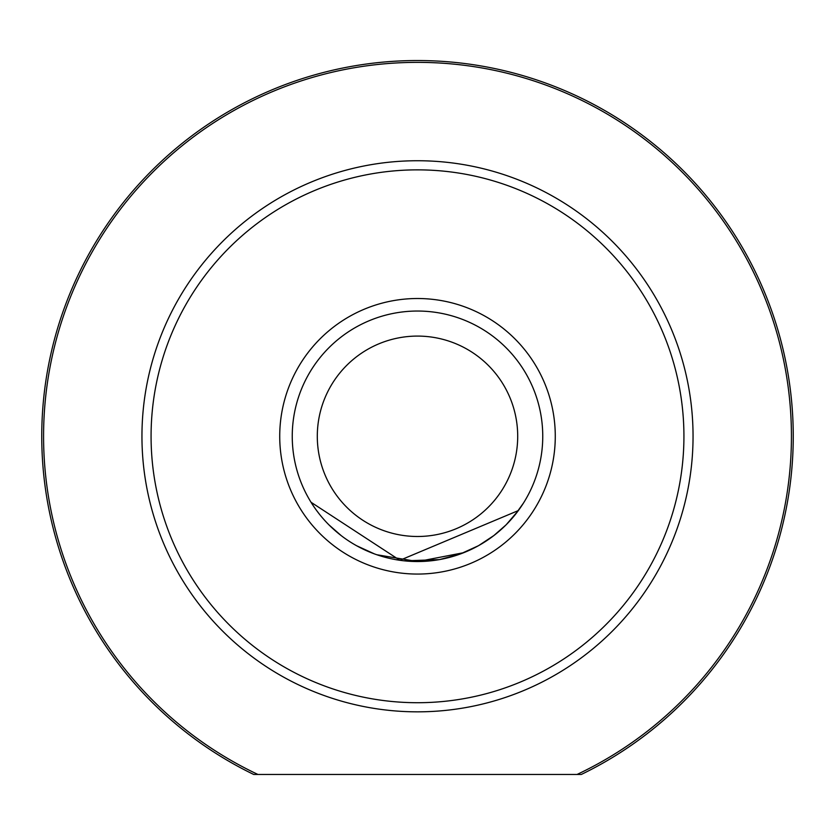 <?xml version="1.0" encoding="UTF-8"?>
<svg xmlns="http://www.w3.org/2000/svg" width="835" height="835" viewBox="0 0 835 835"><rect width="100%" height="100%" fill="white"/><g stroke="black" fill="none" stroke-linecap="round" stroke-linejoin="round"><path stroke-width="1.25" d="M279.725 436.287A137.775 137.775 0 0 1 417.5 298.512A137.775 137.775 0 0 1 555.275 436.287A137.775 137.775 0 0 1 417.5 574.062A137.775 137.775 0 0 1 279.725 436.287M514.851 515.101L523.378 503.202M506.365 524.547L518.358 510.561L399.881 560.285L311.037 502.263L313.417 505.968M43.577 436.287A373.923 373.923 0 0 0 257.942 774.462L253.715 774.462A375.75 375.75 0 0 1 417.5 60.537A375.75 375.75 0 0 1 581.285 774.462L577.058 774.462A373.923 373.923 0 0 0 417.5 62.364A373.923 373.923 0 0 0 43.577 436.287M151.072 436.287A266.428 266.428 0 0 0 417.5 702.715A266.428 266.428 0 0 0 683.928 436.287A266.428 266.428 0 0 0 417.5 169.86A266.428 266.428 0 0 0 151.072 436.287M693.05 436.287A275.55 275.55 0 0 1 417.5 711.837A275.55 275.55 0 0 1 141.95 436.287A275.55 275.55 0 0 1 417.5 160.737A275.55 275.55 0 0 1 693.05 436.287M253.715 774.462L581.285 774.462M319.534 514.329L316.642 510.55L319.544 514.339M317.3 436.287A100.2 100.2 0 0 0 417.5 536.487A100.2 100.2 0 0 0 517.7 436.287A100.2 100.2 0 0 0 417.5 336.087A100.2 100.2 0 0 0 317.3 436.287M542.75 436.287A125.25 125.25 0 0 1 417.5 561.538A125.25 125.25 0 0 1 292.25 436.287A125.25 125.25 0 0 1 417.5 311.037A125.25 125.25 0 0 1 542.75 436.287M311.622 503.202L313.323 505.822M328.959 524.881L341.223 535.632M356.576 545.725L374.435 553.897M404.338 560.849L439.293 559.627M439.554 559.586L460.075 554.075M460.221 554.022L478.257 545.808M493.694 535.694L505.885 525.027M494.08 535.402L478.716 545.558M463.842 552.655L417.771 561.538M417.479 561.538L376.815 554.743M365.907 550.422L358.278 546.654M336.755 532.031L329.929 525.831"/></g></svg>
